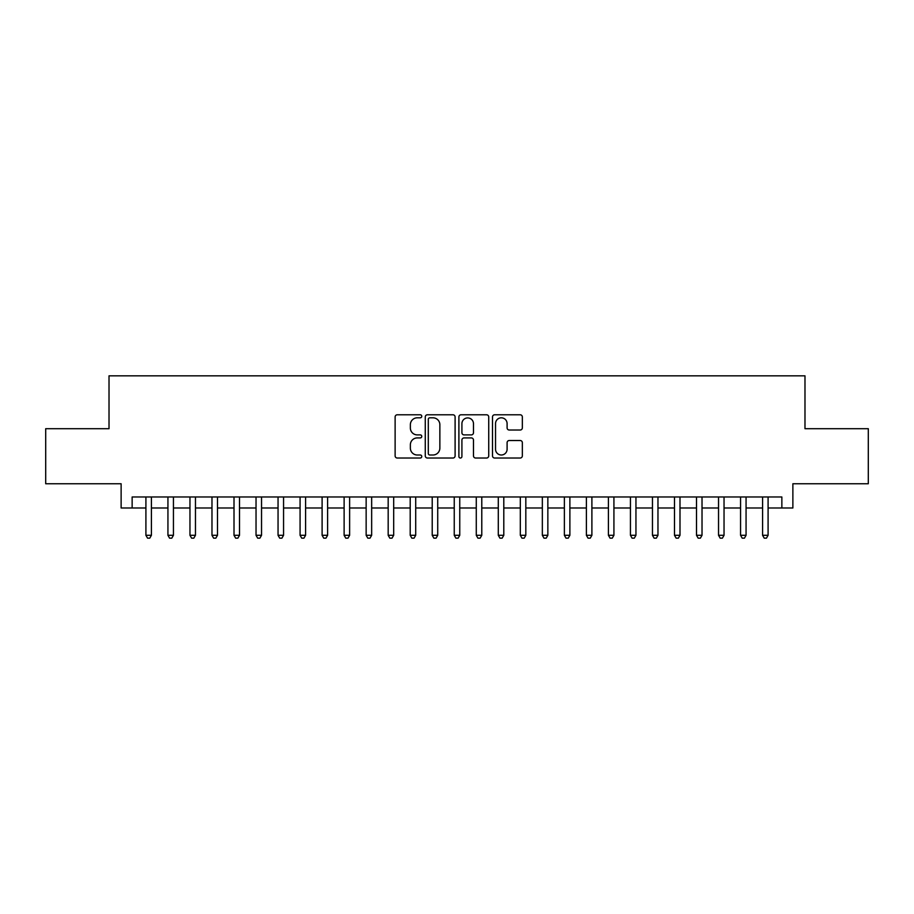 <?xml version="1.0" encoding="UTF-8"?>
<svg xmlns="http://www.w3.org/2000/svg" width="914" height="914" viewBox="0 0 914 914"><rect width="100%" height="100%" fill="white"/><g stroke="black" fill="none" stroke-linecap="round" stroke-linejoin="round"><path stroke-width="1.37" d="M421.765 416.304A1.508 1.508 0 0 0 420.246 414.785L397.282 414.785A2.159 2.159 0 0 0 395.122 416.955L395.122 455.869A2.159 2.159 0 0 0 397.282 458.028L420.246 458.028A1.508 1.508 0 0 0 421.765 456.509A1.508 1.508 0 0 0 420.246 455.001L417.275 455.001A6.912 6.912 0 0 1 410.363 448.077L410.363 444.844A6.912 6.912 0 0 1 417.275 437.92L420.246 437.92A1.508 1.508 0 0 0 421.765 436.412A1.508 1.508 0 0 0 420.246 434.893L417.275 434.893A6.912 6.912 0 0 1 410.363 427.981L410.363 424.736A6.912 6.912 0 0 1 417.275 417.812L420.246 417.812A1.508 1.508 0 0 0 421.765 416.304M520.18 430.026A2.159 2.159 0 0 0 522.34 427.866L522.34 416.955A2.159 2.159 0 0 0 520.18 414.785L494.668 414.785A2.159 2.159 0 0 0 492.509 416.955L492.509 455.869A2.159 2.159 0 0 0 494.668 458.028L520.18 458.028A2.159 2.159 0 0 0 522.34 455.869L522.34 442.673A2.159 2.159 0 0 0 520.18 440.514L509.258 440.514A2.159 2.159 0 0 0 507.099 442.673L507.099 449.22A5.781 5.781 0 0 1 501.318 455.001A5.781 5.781 0 0 1 495.537 449.22L495.537 423.593A5.781 5.781 0 0 1 501.318 417.812A5.781 5.781 0 0 1 507.099 423.593L507.099 427.866A2.159 2.159 0 0 0 509.258 430.026L520.18 430.026M132.142 507.99L132.142 496.976L781.858 496.976L781.858 507.99L792.872 507.99L792.872 483.757L868.3 483.757L868.3 428.7L804.983 428.7L804.983 375.837L109.017 375.837L109.017 428.7L45.7 428.7L45.7 483.757L121.128 483.757L121.128 507.99L145.909 507.99M455.103 416.955A2.159 2.159 0 0 0 452.944 414.785L427.432 414.785A2.159 2.159 0 0 0 425.273 416.955L425.273 455.869A2.159 2.159 0 0 0 427.432 458.028L452.944 458.028A2.159 2.159 0 0 0 455.103 455.869L455.103 416.955M461.056 414.785L486.568 414.785A2.159 2.159 0 0 1 488.727 416.955L488.727 455.869A2.159 2.159 0 0 1 486.568 458.028L475.646 458.028A2.159 2.159 0 0 1 473.486 455.869L473.486 440.08A2.159 2.159 0 0 0 471.327 437.92L464.084 437.92A2.159 2.159 0 0 0 461.913 440.08L461.913 456.509A1.508 1.508 0 0 1 460.405 458.028A1.508 1.508 0 0 1 458.897 456.509L458.897 416.955A2.159 2.159 0 0 1 461.056 414.785M151.416 507.99L167.936 507.99M173.443 507.99L189.963 507.99M195.459 507.99L211.979 507.99M217.486 507.99L234.007 507.99M239.514 507.99L256.034 507.99M261.541 507.99L278.05 507.99M283.557 507.99L300.078 507.99M305.584 507.99L322.105 507.99M327.612 507.99L344.121 507.99M349.628 507.99L366.148 507.99M371.655 507.99L388.176 507.99M393.683 507.99L410.203 507.99M415.71 507.99L432.219 507.99M437.726 507.99L454.247 507.99M459.753 507.99L476.274 507.99M481.781 507.99L498.29 507.99M503.797 507.99L520.317 507.99M525.824 507.99L542.345 507.99M547.852 507.99L564.372 507.99M569.879 507.99L586.388 507.99M591.895 507.99L608.416 507.99M613.922 507.99L630.443 507.99M635.95 507.99L652.459 507.99M657.966 507.99L674.486 507.99M679.993 507.99L696.514 507.99M702.021 507.99L718.541 507.99M724.037 507.99L740.557 507.99M746.064 507.99L762.584 507.99M768.091 507.99L781.858 507.99M429.82 417.812A1.508 1.508 0 0 0 428.3 419.332L428.3 453.481A1.508 1.508 0 0 0 429.82 455.001L432.95 455.001A6.912 6.912 0 0 0 439.863 448.077L439.863 424.736A6.912 6.912 0 0 0 432.95 417.812L429.82 417.812M473.486 423.708A5.781 5.781 0 0 0 467.705 417.927A5.781 5.781 0 0 0 461.913 423.708L461.913 432.733A2.159 2.159 0 0 0 464.084 434.893L471.327 434.893A2.159 2.159 0 0 0 473.486 432.733L473.486 423.708M151.416 496.976L151.416 535.296L145.909 535.296L145.909 496.976M151.416 535.296L149.759 538.163L147.565 538.163L145.909 535.296M173.443 496.976L173.443 535.296L167.936 535.296L167.936 496.976M173.443 535.296L171.786 538.163L169.581 538.163L167.936 535.296M195.459 496.976L195.459 535.296L189.963 535.296L189.963 496.976M195.459 535.296L193.814 538.163L191.609 538.163L189.963 535.296M217.486 496.976L217.486 535.296L211.979 535.296L211.979 496.976M217.486 535.296L215.841 538.163L213.636 538.163L211.979 535.296M239.514 496.976L239.514 535.296L234.007 535.296L234.007 496.976M239.514 535.296L237.857 538.163L235.663 538.163L234.007 535.296M261.541 496.976L261.541 535.296L256.034 535.296L256.034 496.976M261.541 535.296L259.884 538.163L257.679 538.163L256.034 535.296M283.557 496.976L283.557 535.296L278.05 535.296L278.05 496.976M283.557 535.296L281.912 538.163L279.707 538.163L278.05 535.296M305.584 496.976L305.584 535.296L300.078 535.296L300.078 496.976M305.584 535.296L303.928 538.163L301.734 538.163L300.078 535.296M327.612 496.976L327.612 535.296L322.105 535.296L322.105 496.976M327.612 535.296L325.955 538.163L323.75 538.163L322.105 535.296M349.628 496.976L349.628 535.296L344.121 535.296L344.121 496.976M349.628 535.296L347.983 538.163L345.778 538.163L344.121 535.296M371.655 496.976L371.655 535.296L366.148 535.296L366.148 496.976M371.655 535.296L370.01 538.163L367.805 538.163L366.148 535.296M393.683 496.976L393.683 535.296L388.176 535.296L388.176 496.976M393.683 535.296L392.026 538.163L389.821 538.163L388.176 535.296M415.71 496.976L415.71 535.296L410.203 535.296L410.203 496.976M415.71 535.296L414.053 538.163L411.848 538.163L410.203 535.296M437.726 496.976L437.726 535.296L432.219 535.296L432.219 496.976M437.726 535.296L436.081 538.163L433.876 538.163L432.219 535.296M459.753 496.976L459.753 535.296L454.247 535.296L454.247 496.976M459.753 535.296L458.097 538.163L455.903 538.163L454.247 535.296M481.781 496.976L481.781 535.296L476.274 535.296L476.274 496.976M481.781 535.296L480.124 538.163L477.919 538.163L476.274 535.296M503.797 496.976L503.797 535.296L498.29 535.296L498.29 496.976M503.797 535.296L502.152 538.163L499.947 538.163L498.29 535.296M525.824 496.976L525.824 535.296L520.317 535.296L520.317 496.976M525.824 535.296L524.179 538.163L521.974 538.163L520.317 535.296M547.852 496.976L547.852 535.296L542.345 535.296L542.345 496.976M547.852 535.296L546.195 538.163L543.99 538.163L542.345 535.296M569.879 496.976L569.879 535.296L564.372 535.296L564.372 496.976M569.879 535.296L568.222 538.163L566.017 538.163L564.372 535.296M591.895 496.976L591.895 535.296L586.388 535.296L586.388 496.976M591.895 535.296L590.25 538.163L588.045 538.163L586.388 535.296M613.922 496.976L613.922 535.296L608.416 535.296L608.416 496.976M613.922 535.296L612.266 538.163L610.072 538.163L608.416 535.296M635.95 496.976L635.95 535.296L630.443 535.296L630.443 496.976M635.95 535.296L634.293 538.163L632.088 538.163L630.443 535.296M657.966 496.976L657.966 535.296L652.459 535.296L652.459 496.976M657.966 535.296L656.321 538.163L654.116 538.163L652.459 535.296M679.993 496.976L679.993 535.296L674.486 535.296L674.486 496.976M679.993 535.296L678.337 538.163L676.143 538.163L674.486 535.296M702.021 496.976L702.021 535.296L696.514 535.296L696.514 496.976M702.021 535.296L700.364 538.163L698.159 538.163L696.514 535.296M724.037 496.976L724.037 535.296L718.541 535.296L718.541 496.976M724.037 535.296L722.391 538.163L720.186 538.163L718.541 535.296M746.064 496.976L746.064 535.296L740.557 535.296L740.557 496.976M746.064 535.296L744.419 538.163L742.214 538.163L740.557 535.296M768.091 496.976L768.091 535.296L762.584 535.296L762.584 496.976M768.091 535.296L766.435 538.163L764.241 538.163L762.584 535.296"/></g></svg>
